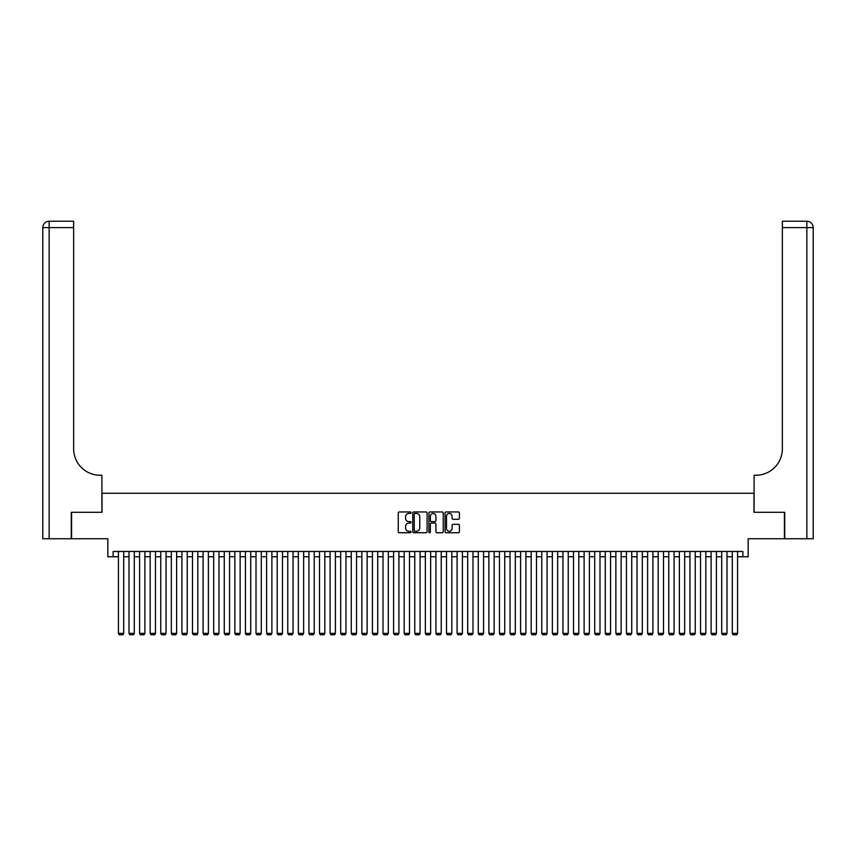 <?xml version="1.0" encoding="UTF-8"?>
<svg xmlns="http://www.w3.org/2000/svg" width="856" height="856" viewBox="0 0 856 856"><rect width="100%" height="100%" fill="white"/><g stroke="black" fill="none" stroke-linecap="round" stroke-linejoin="round"><path stroke-width="1.28" d="M411.062 512.691A0.728 0.728 0 0 0 410.334 511.963L399.303 511.963A1.038 1.038 0 0 0 398.265 513.001L398.265 531.704A1.038 1.038 0 0 0 399.303 532.742L410.334 532.742A0.728 0.728 0 0 0 411.062 532.015A0.728 0.728 0 0 0 410.334 531.287L408.911 531.287A3.328 3.328 0 0 1 405.584 527.97L405.584 526.408A3.328 3.328 0 0 1 408.911 523.08L410.334 523.08A0.728 0.728 0 0 0 411.062 522.353A0.728 0.728 0 0 0 410.334 521.625L408.911 521.625A3.328 3.328 0 0 1 405.584 518.308L405.584 516.746A3.328 3.328 0 0 1 408.911 513.418L410.334 513.418A0.728 0.728 0 0 0 411.062 512.691M458.356 519.292A1.038 1.038 0 0 0 459.405 518.255L459.405 513.001A1.038 1.038 0 0 0 458.356 511.963L446.104 511.963A1.038 1.038 0 0 0 445.067 513.001L445.067 531.704A1.038 1.038 0 0 0 446.104 532.742L458.356 532.742A1.038 1.038 0 0 0 459.405 531.704L459.405 525.37A1.038 1.038 0 0 0 458.356 524.332L453.113 524.332A1.038 1.038 0 0 0 452.075 525.37L452.075 528.516A2.782 2.782 0 0 1 449.293 531.287A2.782 2.782 0 0 1 446.522 528.516L446.522 516.2A2.782 2.782 0 0 1 449.293 513.418A2.782 2.782 0 0 1 452.075 516.2L452.075 518.255A1.038 1.038 0 0 0 453.113 519.292L458.356 519.292M113.131 556.753L113.131 551.457L742.869 551.457L742.869 556.753L748.165 556.753L748.165 538.756L784.417 538.756L784.417 512.305L753.986 512.305L753.986 493.249L102.014 493.249L102.014 512.305L71.583 512.305L71.583 538.756L107.835 538.756L107.835 556.753L118.417 556.753M427.091 513.001A1.038 1.038 0 0 0 426.053 511.963L413.79 511.963A1.038 1.038 0 0 0 412.752 513.001L412.752 531.704A1.038 1.038 0 0 0 413.79 532.742L426.053 532.742A1.038 1.038 0 0 0 427.091 531.704L427.091 513.001M429.947 511.963L442.21 511.963A1.038 1.038 0 0 1 443.248 513.001L443.248 531.704A1.038 1.038 0 0 1 442.21 532.742L436.956 532.742A1.038 1.038 0 0 1 435.918 531.704L435.918 524.118A1.038 1.038 0 0 0 434.88 523.08L431.403 523.08A1.038 1.038 0 0 0 430.365 524.118L430.365 532.015A0.728 0.728 0 0 1 429.637 532.742A0.728 0.728 0 0 1 428.91 532.015L428.91 513.001A1.038 1.038 0 0 1 429.947 511.963M123.713 556.753L129.01 556.753M134.296 556.753L139.592 556.753M144.878 556.753L150.174 556.753M155.46 556.753L160.757 556.753M166.053 556.753L171.339 556.753M176.636 556.753L181.921 556.753M187.218 556.753L192.504 556.753M197.8 556.753L203.097 556.753M208.383 556.753L213.679 556.753M218.965 556.753L224.261 556.753M229.547 556.753L234.844 556.753M240.14 556.753L245.426 556.753M250.722 556.753L256.008 556.753M261.305 556.753L266.601 556.753M271.887 556.753L277.184 556.753M282.469 556.753L287.766 556.753M293.052 556.753L298.348 556.753M303.645 556.753L308.93 556.753M314.227 556.753L319.513 556.753M324.809 556.753L330.095 556.753M335.392 556.753L340.688 556.753M345.974 556.753L351.27 556.753M356.556 556.753L361.853 556.753M367.138 556.753L372.435 556.753M377.731 556.753L383.017 556.753M388.314 556.753L393.6 556.753M398.896 556.753L404.182 556.753M409.478 556.753L414.775 556.753M420.061 556.753L425.357 556.753M430.643 556.753L435.939 556.753M441.225 556.753L446.522 556.753M451.818 556.753L457.104 556.753M462.401 556.753L467.686 556.753M472.983 556.753L478.269 556.753M483.565 556.753L488.862 556.753M494.147 556.753L499.444 556.753M504.73 556.753L510.026 556.753M515.312 556.753L520.609 556.753M525.905 556.753L531.191 556.753M536.487 556.753L541.773 556.753M547.07 556.753L552.355 556.753M557.652 556.753L562.948 556.753M568.234 556.753L573.531 556.753M578.817 556.753L584.113 556.753M589.399 556.753L594.695 556.753M599.992 556.753L605.278 556.753M610.574 556.753L615.86 556.753M621.156 556.753L626.453 556.753M631.739 556.753L637.035 556.753M642.321 556.753L647.618 556.753M652.903 556.753L658.2 556.753M663.496 556.753L668.782 556.753M674.079 556.753L679.364 556.753M684.661 556.753L689.947 556.753M695.243 556.753L700.54 556.753M705.826 556.753L711.122 556.753M716.408 556.753L721.704 556.753M726.99 556.753L732.287 556.753M737.583 556.753L742.869 556.753M414.935 513.418A0.728 0.728 0 0 0 414.208 514.146L414.208 530.56A0.728 0.728 0 0 0 414.935 531.287L416.444 531.287A3.328 3.328 0 0 0 419.772 527.97L419.772 516.746A3.328 3.328 0 0 0 416.444 513.418L414.935 513.418M435.918 516.254A2.782 2.782 0 0 0 433.147 513.472A2.782 2.782 0 0 0 430.365 516.254L430.365 520.587A1.038 1.038 0 0 0 431.403 521.625L434.88 521.625A1.038 1.038 0 0 0 435.918 520.587L435.918 516.254M123.713 551.457L123.713 633.376L118.417 633.376L118.417 551.457M123.713 633.376L122.922 634.756L119.219 634.756L118.417 633.376M71.273 512.305L101.907 512.305L101.907 475.262L100.109 475.262A26.461 26.461 0 0 1 73.648 448.801L73.648 227.6L49.145 227.6L49.145 538.756L71.273 538.756L71.273 512.305M49.145 538.756L42.8 538.756L42.8 227.6A6.345 6.345 0 0 1 49.145 221.244L73.648 221.244L73.648 227.6M42.8 475.262L42.8 227.6L49.145 227.6L49.145 221.244M100.109 475.262A26.461 26.461 0 0 1 73.648 448.801M784.727 512.305L754.093 512.305L754.093 475.262L755.891 475.262A26.461 26.461 0 0 0 782.352 448.801L782.352 221.244L806.855 221.244A6.345 6.345 0 0 1 813.2 227.6L813.2 538.756L784.727 538.756L784.727 512.305M755.891 475.262A26.461 26.461 0 0 0 782.352 448.801M813.2 227.6A6.345 6.345 0 0 0 806.855 221.244A6.345 6.345 0 0 1 813.2 227.6L782.352 227.6M134.296 551.457L134.296 633.376L129.01 633.376L129.01 551.457M134.296 633.376L133.504 634.756L129.802 634.756L129.01 633.376M144.878 551.457L144.878 633.376L139.592 633.376L139.592 551.457M144.878 633.376L144.086 634.756L140.384 634.756L139.592 633.376M155.46 551.457L155.46 633.376L150.174 633.376L150.174 551.457M155.46 633.376L154.669 634.756L150.966 634.756L150.174 633.376M166.053 551.457L166.053 633.376L160.757 633.376L160.757 551.457M166.053 633.376L165.251 634.756L161.549 634.756L160.757 633.376M176.636 551.457L176.636 633.376L171.339 633.376L171.339 551.457M176.636 633.376L175.844 634.756L172.131 634.756L171.339 633.376M187.218 551.457L187.218 633.376L181.921 633.376L181.921 551.457M187.218 633.376L186.426 634.756L182.724 634.756L181.921 633.376M197.8 551.457L197.8 633.376L192.504 633.376L192.504 551.457M197.8 633.376L197.008 634.756L193.306 634.756L192.504 633.376M208.383 551.457L208.383 633.376L203.097 633.376L203.097 551.457M208.383 633.376L207.591 634.756L203.889 634.756L203.097 633.376M218.965 551.457L218.965 633.376L213.679 633.376L213.679 551.457M218.965 633.376L218.173 634.756L214.471 634.756L213.679 633.376M229.547 551.457L229.547 633.376L224.261 633.376L224.261 551.457M229.547 633.376L228.755 634.756L225.053 634.756L224.261 633.376M240.14 551.457L240.14 633.376L234.844 633.376L234.844 551.457M240.14 633.376L239.338 634.756L235.635 634.756L234.844 633.376M250.722 551.457L250.722 633.376L245.426 633.376L245.426 551.457M250.722 633.376L249.931 634.756L246.218 634.756L245.426 633.376M261.305 551.457L261.305 633.376L256.008 633.376L256.008 551.457M261.305 633.376L260.513 634.756L256.811 634.756L256.008 633.376M271.887 551.457L271.887 633.376L266.601 633.376L266.601 551.457M271.887 633.376L271.095 634.756L267.393 634.756L266.601 633.376M282.469 551.457L282.469 633.376L277.184 633.376L277.184 551.457M282.469 633.376L281.678 634.756L277.975 634.756L277.184 633.376M293.052 551.457L293.052 633.376L287.766 633.376L287.766 551.457M293.052 633.376L292.26 634.756L288.558 634.756L287.766 633.376M303.645 551.457L303.645 633.376L298.348 633.376L298.348 551.457M303.645 633.376L302.842 634.756L299.14 634.756L298.348 633.376M314.227 551.457L314.227 633.376L308.93 633.376L308.93 551.457M314.227 633.376L313.424 634.756L309.722 634.756L308.93 633.376M324.809 551.457L324.809 633.376L319.513 633.376L319.513 551.457M324.809 633.376L324.017 634.756L320.305 634.756L319.513 633.376M335.392 551.457L335.392 633.376L330.095 633.376L330.095 551.457M335.392 633.376L334.6 634.756L330.898 634.756L330.095 633.376M345.974 551.457L345.974 633.376L340.688 633.376L340.688 551.457M345.974 633.376L345.182 634.756L341.48 634.756L340.688 633.376M356.556 551.457L356.556 633.376L351.27 633.376L351.27 551.457M356.556 633.376L355.764 634.756L352.062 634.756L351.27 633.376M367.138 551.457L367.138 633.376L361.853 633.376L361.853 551.457M367.138 633.376L366.347 634.756L362.644 634.756L361.853 633.376M377.731 551.457L377.731 633.376L372.435 633.376L372.435 551.457M377.731 633.376L376.929 634.756L373.227 634.756L372.435 633.376M388.314 551.457L388.314 633.376L383.017 633.376L383.017 551.457M388.314 633.376L387.522 634.756L383.809 634.756L383.017 633.376M398.896 551.457L398.896 633.376L393.6 633.376L393.6 551.457M398.896 633.376L398.104 634.756L394.391 634.756L393.6 633.376M409.478 551.457L409.478 633.376L404.182 633.376L404.182 551.457M409.478 633.376L408.687 634.756L404.984 634.756L404.182 633.376M420.061 551.457L420.061 633.376L414.775 633.376L414.775 551.457M420.061 633.376L419.269 634.756L415.567 634.756L414.775 633.376M430.643 551.457L430.643 633.376L425.357 633.376L425.357 551.457M430.643 633.376L429.851 634.756L426.149 634.756L425.357 633.376M441.225 551.457L441.225 633.376L435.939 633.376L435.939 551.457M441.225 633.376L440.433 634.756L436.731 634.756L435.939 633.376M451.818 551.457L451.818 633.376L446.522 633.376L446.522 551.457M451.818 633.376L451.016 634.756L447.314 634.756L446.522 633.376M462.401 551.457L462.401 633.376L457.104 633.376L457.104 551.457M462.401 633.376L461.609 634.756L457.896 634.756L457.104 633.376M472.983 551.457L472.983 633.376L467.686 633.376L467.686 551.457M472.983 633.376L472.191 634.756L468.478 634.756L467.686 633.376M483.565 551.457L483.565 633.376L478.269 633.376L478.269 551.457M483.565 633.376L482.773 634.756L479.071 634.756L478.269 633.376M494.147 551.457L494.147 633.376L488.862 633.376L488.862 551.457M494.147 633.376L493.356 634.756L489.653 634.756L488.862 633.376M504.73 551.457L504.73 633.376L499.444 633.376L499.444 551.457M504.73 633.376L503.938 634.756L500.236 634.756L499.444 633.376M515.312 551.457L515.312 633.376L510.026 633.376L510.026 551.457M515.312 633.376L514.52 634.756L510.818 634.756L510.026 633.376M525.905 551.457L525.905 633.376L520.609 633.376L520.609 551.457M525.905 633.376L525.103 634.756L521.4 634.756L520.609 633.376M536.487 551.457L536.487 633.376L531.191 633.376L531.191 551.457M536.487 633.376L535.696 634.756L531.983 634.756L531.191 633.376M547.07 551.457L547.07 633.376L541.773 633.376L541.773 551.457M547.07 633.376L546.278 634.756L542.576 634.756L541.773 633.376M557.652 551.457L557.652 633.376L552.355 633.376L552.355 551.457M557.652 633.376L556.86 634.756L553.158 634.756L552.355 633.376M568.234 551.457L568.234 633.376L562.948 633.376L562.948 551.457M568.234 633.376L567.442 634.756L563.74 634.756L562.948 633.376M578.817 551.457L578.817 633.376L573.531 633.376L573.531 551.457M578.817 633.376L578.025 634.756L574.322 634.756L573.531 633.376M589.399 551.457L589.399 633.376L584.113 633.376L584.113 551.457M589.399 633.376L588.607 634.756L584.905 634.756L584.113 633.376M599.992 551.457L599.992 633.376L594.695 633.376L594.695 551.457M599.992 633.376L599.189 634.756L595.487 634.756L594.695 633.376M610.574 551.457L610.574 633.376L605.278 633.376L605.278 551.457M610.574 633.376L609.782 634.756L606.069 634.756L605.278 633.376M621.156 551.457L621.156 633.376L615.86 633.376L615.86 551.457M621.156 633.376L620.365 634.756L616.662 634.756L615.86 633.376M631.739 551.457L631.739 633.376L626.453 633.376L626.453 551.457M631.739 633.376L630.947 634.756L627.245 634.756L626.453 633.376M642.321 551.457L642.321 633.376L637.035 633.376L637.035 551.457M642.321 633.376L641.529 634.756L637.827 634.756L637.035 633.376M652.903 551.457L652.903 633.376L647.618 633.376L647.618 551.457M652.903 633.376L652.112 634.756L648.409 634.756L647.618 633.376M663.496 551.457L663.496 633.376L658.2 633.376L658.2 551.457M663.496 633.376L662.694 634.756L658.992 634.756L658.2 633.376M674.079 551.457L674.079 633.376L668.782 633.376L668.782 551.457M674.079 633.376L673.276 634.756L669.574 634.756L668.782 633.376M684.661 551.457L684.661 633.376L679.364 633.376L679.364 551.457M684.661 633.376L683.869 634.756L680.156 634.756L679.364 633.376M695.243 551.457L695.243 633.376L689.947 633.376L689.947 551.457M695.243 633.376L694.451 634.756L690.749 634.756L689.947 633.376M705.826 551.457L705.826 633.376L700.54 633.376L700.54 551.457M705.826 633.376L705.034 634.756L701.332 634.756L700.54 633.376M716.408 551.457L716.408 633.376L711.122 633.376L711.122 551.457M716.408 633.376L715.616 634.756L711.914 634.756L711.122 633.376M726.99 551.457L726.99 633.376L721.704 633.376L721.704 551.457M726.99 633.376L726.198 634.756L722.496 634.756L721.704 633.376M737.583 551.457L737.583 633.376L732.287 633.376L732.287 551.457M737.583 633.376L736.781 634.756L733.078 634.756L732.287 633.376M806.855 538.756L806.855 221.244"/></g></svg>
